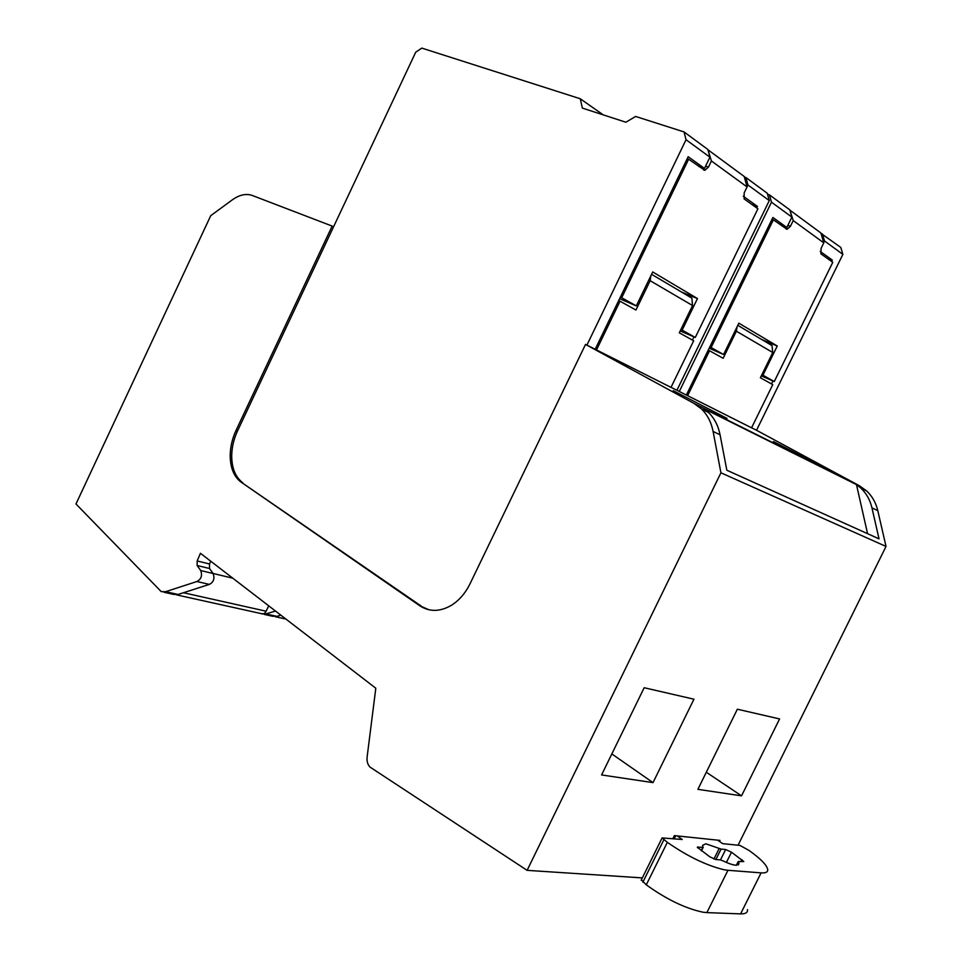 <?xml version="1.0" encoding="UTF-8"?>
<svg xmlns="http://www.w3.org/2000/svg" width="962" height="962" viewBox="0 0 962 962"><rect width="100%" height="100%" fill="white"/><g stroke="black" fill="none" stroke-linecap="round" stroke-linejoin="round"><path stroke-width="1.44" d="M332.155 226.082L333.573 226.791L237.59 430.82L236.075 430.327L332.155 226.082L252.272 195.466C246.068 193.302 239.37 194.805 232.155 199.964L210.726 215.692L75.974 503.98L161.255 591.642L165.608 591.702L196.909 581.505C201.202 579.244 202.489 575.589 200.733 570.55L197.138 565.512L197.15 560.954L200.445 553.294L375.805 688.227L367.123 756.986C366.702 761.267 367.664 764.634 370.033 767.099L527.116 870.345L642.315 877.909M527.116 870.345L720.923 472.799L713.107 431.469C711.303 422.318 707.443 414.838 701.526 408.994L693.818 403.294L859.391 485.75L866.618 490.921C872.185 496.151 875.913 502.729 877.801 510.666L886.026 546.44L738.07 845.213M859.391 485.75L756.529 430.267L842.868 254.377L840.788 247.426L821.031 233.405M429.028 609.812L419.733 605.735C429.521 612.097 440.151 611.904 451.647 605.158C459.295 600.264 465.452 593.085 470.093 583.645L585.521 344.42L693.818 403.294M419.733 605.735L240.416 481.637C233.634 476.034 230.231 467.219 230.195 455.206C230.363 446.729 232.323 438.431 236.075 430.327M871.945 507.84L879.027 538.852L726.839 470.238L720.069 434.812C718.265 425.721 714.405 418.266 708.501 412.457L703.968 408.718L856.469 484.607L860.737 487.999C866.329 493.253 870.057 499.867 871.945 507.84L877.801 510.666M720.923 472.799L886.026 546.44M268.711 605.819L266.113 611.207C264.718 613.72 263.107 614.526 261.303 613.624L176.852 594.949M751.587 427.789L756.529 430.267M770.67 344.709L772.017 345.598L772.751 352.501L760.377 377.753L772.763 384.62L751.562 427.825L679.292 391.486L771.488 202.188L769.432 194.853L789.826 209.884L791.894 217.111L786.832 227.477L772.895 217.484L686.351 395.033M676.947 390.223L679.292 391.486M671.019 387.337L676.911 390.295L769.287 200.589L767.231 193.23L745.899 177.513L747.943 184.981L769.287 200.589M690.512 297.258L691.894 298.172L692.544 305.531L679.292 332.804L693.674 340.776L670.995 387.373L586.916 345.117L686.038 139.706L709.932 157.191L704.497 168.422L688.179 156.722L595.189 349.266M585.521 344.42L586.916 345.117M773.388 441.534L822.666 467.003L773.388 441.534M727.044 418.398L673.22 390.656L727.044 418.398M767.508 194.192L769.432 194.853M686.038 139.706L684.03 131.926L635.617 116.45L625.877 122.222L582.371 108.093L580.266 98.761L421.789 48.1L415.716 52.213L333.573 226.791M164.045 592.267L173.725 594.408L178.078 594.468L165.608 591.702M178.078 594.468L209.343 584.391L196.909 581.505M209.343 584.391C213.624 582.154 214.899 578.535 213.131 573.532L209.524 568.506L197.138 565.512M209.524 568.506L209.512 563.985L197.15 560.954M210.714 561.195L209.512 563.985M421.26 606.12L240.416 481.637M237.59 430.82C233.826 438.925 231.878 447.21 231.71 455.687C231.746 467.688 235.161 476.491 241.943 482.106M703.968 408.718L704.28 410.353M856.469 484.607L867.58 533.694M747.498 909.619C747.751 911.904 746.416 913.275 743.506 913.756L740.596 913.888L761.086 872.871L763.936 872.871C766.762 872.57 768.013 871.368 767.676 869.263C766.498 864.706 760.257 858.417 748.941 850.384L739.934 845.406L722.618 843.638L717.7 840.163L674.374 835.605L672.919 838.551M677.26 835.906L682.238 839.501L662.109 837.926L667.339 842.339C687.674 856.433 706.613 865.572 724.182 869.768L727.969 870.285L706.878 912.613L740.596 913.888M761.086 872.871L727.969 870.285M720.442 859.92L715.68 859.511L709.643 856.721L697.294 847.233L702.873 847.318L702.585 845.37L705.843 843.782L721.067 849.085L725.661 849.53L731.493 852.224L743.782 861.531L738.515 861.495L738.972 863.635L735.918 865.259C732.611 864.922 728.09 863.359 722.342 860.581L720.442 859.92M719.456 841.401L719.961 840.403L717.7 840.163M644.179 687.734L601.575 774.939L653.018 782.623L693.951 699.206L644.179 687.734M611.832 753.931L653.018 782.623M737.361 709.21L697.895 789.333L741.546 795.851L779.581 718.939L737.361 709.21M706.312 772.245L741.546 795.851M674.266 838.684L675.721 835.75M264.334 614.429L272.535 616.245L276.864 616.365L280.868 615.175M261.267 613.624L265.873 613.924L275.505 611.05M276.864 616.365L265.873 613.924M596.488 349.976L620.033 301.226L618.674 300.649M692.544 305.531L650.156 280.7L635.954 310.041L620.033 301.226M692.412 340.079L693.963 336.88L680.206 330.928M747.943 184.981L747.041 186.844M756.709 207.912L757.443 206.409L743.277 196.236M771.488 202.188L791.894 217.111M687.614 395.719L709.535 350.757L708.212 350.18M772.751 352.501L736.375 331.205L723.147 358.285L709.535 350.757M822.414 233.898L824.494 240.945L842.868 254.377M824.494 240.945L823.7 242.544M831.601 261.484L832.286 260.089L820.213 251.431M771.524 383.946L772.979 380.976L761.303 375.853M684.03 131.926L707.912 149.519L709.932 157.191M745.899 177.513L744.347 176.996M580.266 98.761L603.258 114.875M641.353 879.869L646.296 884.836C666.377 899.314 685.293 908.441 703.042 912.216L706.878 912.613M619.612 298.713L636.303 305.892L621.705 297.751L688.636 159.211L687.205 158.742M621.705 297.751L620.346 297.174M704.497 168.422L698.857 166.522M650.156 280.7L650.901 275.721M757.443 206.409L751.923 204.485M693.963 336.88L695.285 337.458L757.912 208.778L744.131 198.918L744.167 192.905L747.065 186.941L711.411 160.967L708.429 167.123L704.785 170.334L688.636 159.211M709.174 348.22L723.58 354.497L711.098 347.547L773.364 219.829L771.993 219.336M711.098 347.547L709.776 346.981M786.832 227.477L781.372 225.553M736.375 331.205L737.072 326.852M832.286 260.089L826.947 258.153M772.979 380.976L774.266 381.553L832.767 262.313L820.899 253.836L821.091 248.364L823.797 242.857L793.229 220.587L790.451 226.262L787.06 229.305L773.364 219.829M636.303 305.892L652.717 271.957L697.474 298.569L682.142 330.122L680.868 329.569M695.285 337.458L682.142 330.122M723.58 354.497L738.864 323.184L777.26 346.007L762.938 375.228L761.844 374.747M774.266 381.553L762.938 375.228M787.866 225.361L790.451 226.262M789.958 210.341L793.229 220.587M790.343 210.474L820.899 232.984L823.797 242.857M705.591 166.173L708.429 167.123M708.056 150.072L711.411 160.967M708.585 150.24L744.203 176.479L747.065 186.941M697.474 298.569L681.397 291.967M777.26 346.007L761.663 339.478M713.107 431.469L720.069 434.812M183.453 592.736L266.113 611.207M213.131 573.532L200.733 570.55M241.197 482.202L242.725 482.671M232.816 578.198L213.095 573.472M646.296 884.836L667.339 842.339M663.852 839.802L642.856 882.202M736.531 865.295L738.203 861.952M740.836 861.699L741.882 859.595M726.406 862.433L731.493 852.224M720.478 859.932L725.661 849.53M715.872 859.523L721.067 849.085M713.936 859.042L719.215 848.436M701.214 850.648L702.873 847.318M697.606 847.811L698.087 846.849M275.661 616.798L285.942 619.083M701.526 408.994L708.501 412.457M860.737 487.999L866.618 490.921M641.173 880.242L662.109 837.926M738.299 865.006L738.972 863.635M736.327 865.295L738.094 861.724M701.466 850.841L703.234 847.281M691.894 298.172L651.575 274.314M772.017 345.611L737.806 325.348M786.134 228.98L787.06 229.305M703.595 169.937L704.785 170.334"/></g></svg>
